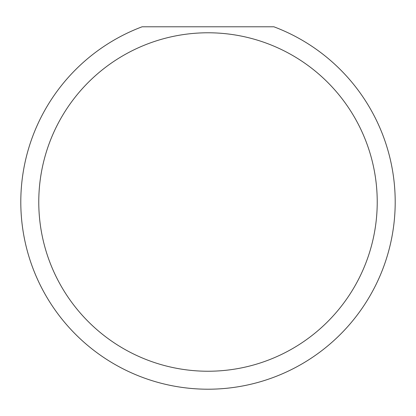 <?xml version="1.0" encoding="UTF-8"?>
<svg xmlns="http://www.w3.org/2000/svg" width="416" height="416" viewBox="0 0 416 416"><rect width="100%" height="100%" fill="white"/><g stroke="black" fill="none" stroke-linecap="round" stroke-linejoin="round"><path stroke-width="0.62" d="M377.229 202.01A169.229 169.229 0 0 0 208 32.781A169.229 169.229 0 0 0 38.771 202.01A169.229 169.229 0 0 0 208 371.238A169.229 169.229 0 0 0 377.229 202.01M273.894 26.79A187.2 187.2 0 0 1 208 389.21A187.2 187.2 0 0 1 142.106 26.79L273.894 26.79"/></g></svg>
